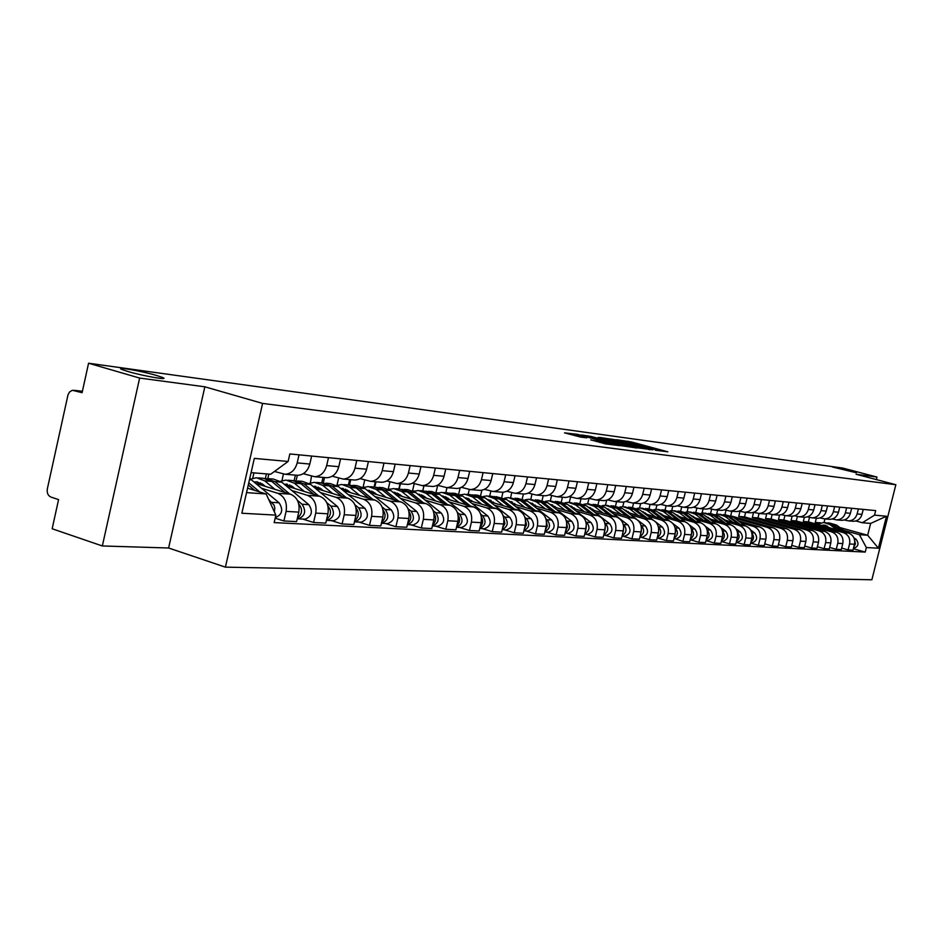 <?xml version="1.0" encoding="UTF-8"?>
<svg xmlns="http://www.w3.org/2000/svg" width="943" height="943" viewBox="0 0 943 943"><rect width="100%" height="100%" fill="white"/><g stroke="black" fill="none" stroke-linecap="round" stroke-linejoin="round"><path stroke-width="1.41" d="M655.373 450.247L667.844 451.803L631.386 441.949L616.581 439.709L653.016 448.821L656.882 450.059L655.373 450.247M156.326 375.408C140.731 370.811 113.184 366.108 122.413 369.68L128.071 371.53C143.855 376.198 171.296 380.842 162.22 377.353L156.326 375.408M849.006 470.51L832.516 467.021L856.397 472.761L849.006 470.51M590.813 439.851L605.771 443.929L619.692 445.685L577.646 434.358L564.515 432.849L580.582 437.069L586.829 437.835L576.22 434.747L585.627 436.585L613.61 444.365L590.778 439.98M262.59 403.415L204.843 386.807L139.635 378.06L88.571 363.232L842.736 468.058L876.99 477.064L856.079 474.246L895.85 484.726L262.59 403.415L225.412 567.144L871.862 579.768L895.85 484.726M637.951 447.866L653.016 449.846L616.215 439.886L599.642 437.422L637.951 447.866M636.985 448.031L620.482 445.567L581.772 434.982L591.108 436.468L609.378 441.277L613.421 441.748L598.204 437.352L636.985 448.031M139.635 378.06L102.339 545.962L52.16 528.764L58.572 499.613L50.863 497.044C47.94 495.641 46.773 492.906 47.35 488.816L68.002 394.822L69.499 392.04L72.293 390.272L82.1 392.689L88.571 363.232M102.339 545.962L168.608 548.001L225.412 567.144M876.353 479.598L876.99 477.064M852.295 521.196L853.462 521.29C857.765 521.031 860.605 518.733 861.996 514.359L863.246 509.397M804.367 517.224L803.306 521.491L843.455 532.665C848.394 534.622 850.433 538.394 849.572 543.97L854.488 544.252C855.336 538.701 853.297 534.952 848.382 533.007L808.399 521.892L809.518 517.424M854.488 544.252L853.002 550.17L848.087 549.91L841.663 548.095M858.378 508.925L857.128 513.923C855.725 518.308 852.873 520.63 848.559 520.878L844.233 519.97M849.572 543.97L848.087 549.91M840.59 520.23L841.769 520.324C846.119 520.064 848.995 517.731 850.397 513.298L851.659 508.277M829.663 547.447L836.252 549.309L841.297 549.569L842.794 543.581C843.655 537.958 841.604 534.162 836.641 532.194L796.269 520.949L797.365 516.54M846.661 507.794L845.388 512.851C843.985 517.294 841.097 519.652 836.736 519.911L832.292 518.968M792.12 516.198L791.036 520.536L831.573 531.84C836.571 533.821 838.622 537.64 837.761 543.286L836.252 549.309M828.591 519.228L829.781 519.334C834.166 519.074 837.066 516.693 838.492 512.214L839.765 507.122M817.357 546.763L824.111 548.685L829.286 548.944L830.807 542.885C831.679 537.192 829.604 533.349 824.595 531.357L783.822 519.97L784.906 515.609M834.638 506.627L833.353 511.754C831.926 516.257 829.015 518.638 824.606 518.898L820.045 517.931M779.578 515.043L778.458 519.546L819.396 530.992C824.441 532.995 826.516 536.862 825.644 542.59L824.111 548.685M816.273 518.214L817.475 518.308C821.907 518.049 824.83 515.644 826.268 511.106L827.565 505.943M804.721 546.068L811.664 548.048L816.968 548.319L818.5 542.178C819.384 536.402 817.298 532.512 812.229 530.496L771.056 518.968L772.14 514.583M822.296 505.436L820.999 510.623C819.561 515.184 816.614 517.601 812.171 517.872L807.479 516.87M766.742 513.77L765.563 518.544L806.902 530.119C811.982 532.147 814.092 536.06 813.208 541.871L811.664 548.048M803.625 517.165L804.839 517.271C809.318 517 812.277 514.56 813.726 509.963L815.035 504.741M791.755 545.36L798.874 547.388L804.32 547.671L805.876 541.447C806.772 535.6 804.65 531.652 799.534 529.612L757.96 517.943L759.068 513.475M809.636 504.21L808.328 509.468C806.866 514.1 803.884 516.54 799.393 516.811L794.572 515.774M753.587 512.355L752.314 517.507L794.065 529.235C799.204 531.286 801.326 535.247 800.43 541.129L798.874 547.388M790.635 516.092L791.872 516.198C796.387 515.915 799.381 513.452 800.855 508.796L802.175 503.491M778.423 544.618L785.743 546.716L791.342 546.999L792.91 540.693C793.817 534.775 791.684 530.779 786.509 528.705L744.51 516.894L745.63 512.367M796.623 502.961L795.303 508.289C793.829 512.968 790.823 515.456 786.273 515.727L781.323 514.654M739.984 511.283L738.723 516.446L780.887 528.316C786.085 530.39 788.23 534.41 787.322 540.374L785.743 546.716M777.303 514.984L778.541 515.09C783.114 514.807 786.144 512.308 787.629 507.582L788.961 502.218M730.754 515.632L731.839 511.224M764.738 543.863L772.246 546.021L777.999 546.315L779.59 539.926C780.509 533.915 778.352 529.872 773.13 527.774L731.815 516.127M783.256 501.664L781.924 507.063C780.427 511.813 777.386 514.336 772.8 514.619L767.708 513.499M734.797 518.178L767.354 527.373C772.6 529.483 774.769 533.549 773.849 539.585L772.246 546.021M726.004 510.257L724.919 514.678L733.289 517.059L744.994 525.758M763.606 513.852L764.856 513.959C769.476 513.676 772.529 511.141 774.026 506.344L775.382 500.898M716.621 514.312L717.67 510.057M750.652 543.085L758.384 545.313L764.301 545.62L765.905 539.137C766.824 533.043 764.655 528.94 759.374 526.819L738.463 520.901M769.523 500.332L768.168 505.813C766.659 510.634 763.582 513.181 758.95 513.475L753.705 512.308M741.198 522.941L753.445 526.406C758.75 528.54 760.93 532.665 759.999 538.795L758.384 545.313M711.635 509.208L710.574 513.558M749.52 512.686L750.781 512.792C755.449 512.509 758.537 509.927 760.058 505.071L761.425 499.554M702.063 513.11L703.113 508.855M736.188 542.284L744.133 544.582L750.215 544.889L751.842 538.323C752.773 532.147 750.581 527.986 745.241 525.829L723.953 519.793M755.402 498.965L754.035 504.529C752.502 509.409 749.402 512.002 744.711 512.297L739.312 511.094M726.77 521.892L739.147 525.404C744.499 527.573 746.703 531.758 745.772 537.97L744.133 544.582M696.877 508.136L695.828 512.391M735.033 511.495L736.318 511.601C741.033 511.306 744.157 508.69 745.689 503.762L747.068 498.163M687.093 511.872L688.142 507.617M721.301 541.459L729.469 543.828L735.729 544.146L737.367 537.486C738.322 531.227 736.094 527.007 730.707 524.827L709.042 518.662M740.88 497.562L739.489 503.197C737.945 508.159 734.809 510.788 730.071 511.082L724.507 509.833M711.93 520.819L724.436 524.379C729.847 526.583 732.074 530.826 731.131 537.121L729.469 543.828M681.695 507.028L680.669 511.2M720.134 510.257L721.43 510.363C726.193 510.069 729.352 507.417 730.908 502.419L732.31 496.737M671.711 510.611L672.748 506.344L674.092 506.45C679.007 506.132 682.284 503.362 683.887 498.128L685.337 492.199M705.977 540.61L714.393 543.05L720.817 543.38L722.491 536.626C723.446 530.272 721.206 525.994 715.761 523.778L693.694 517.495M725.933 496.124L724.519 501.841C722.963 506.863 719.792 509.526 714.994 509.833L709.266 508.536M696.665 519.723L709.301 523.33C714.77 525.557 717.022 529.86 716.067 536.249L714.393 543.05M666.1 505.813L665.086 509.963M704.798 508.996L706.107 509.102C710.928 508.796 714.122 506.096 715.69 501.028L717.104 495.264M655.868 509.314L656.917 505.024M690.193 539.738L698.857 542.26L705.482 542.602L707.167 535.73C708.146 529.294 705.883 524.956 700.378 522.705L677.887 516.281M710.539 494.627L709.124 500.438C707.545 505.531 704.327 508.242 699.494 508.548L693.576 507.204M680.952 518.591L693.73 522.245C699.258 524.497 701.533 528.87 700.555 535.353L698.857 542.26M650.069 504.47L649.043 508.701M689.015 507.688L690.335 507.794C695.203 507.475 698.433 504.753 700.024 499.601L701.462 493.755M639.566 507.994L640.627 503.621M672.913 523.577L678.877 528.104C682.496 533.231 681.506 536.85 675.895 538.936L682.873 541.435L689.698 541.789L691.396 534.822C692.386 528.28 690.099 523.884 684.535 521.609L661.621 515.043M694.696 493.095L693.258 498.988C691.655 504.163 688.414 506.91 683.522 507.228L677.428 505.837M664.768 517.424L677.699 521.125C683.274 523.412 685.573 527.844 684.583 534.433L682.873 541.435M633.578 503.102L632.529 507.393M622.781 506.639L623.901 502.03M657.365 537.946L666.406 540.587L673.432 540.952L675.153 533.879C676.155 527.243 673.844 522.776 668.222 520.477L644.871 513.758M678.371 491.515L676.921 497.503C675.294 502.76 672.017 505.542 667.066 505.872L660.772 504.411M648.112 516.222L661.173 519.982C666.819 522.304 669.141 526.795 668.139 533.479L666.406 540.587M616.581 501.688L615.531 506.049M655.998 504.953L657.354 505.059C662.328 504.741 665.628 501.924 667.255 496.619L668.728 490.584M605.489 505.248L606.703 500.226M640.297 537.038L649.421 539.726L656.67 540.091L658.414 532.913C659.428 526.182 657.094 521.644 651.413 519.298L627.602 512.438M661.55 489.889L660.076 495.959C658.438 501.299 655.114 504.14 650.116 504.47L643.609 502.949M630.938 514.984L644.14 518.791C649.857 521.149 652.202 525.711 651.177 532.5L649.421 539.726M599.076 500.238L598.015 504.646M638.717 503.527L640.085 503.633C645.118 503.303 648.466 500.438 650.116 495.051L651.601 488.934M587.666 503.833L588.986 498.34M622.686 536.096L631.916 538.818L639.389 539.207L641.157 531.923C642.183 525.074 639.825 520.465 634.085 518.096L609.791 511.071L610.769 510.375M644.199 488.215L642.702 494.38C641.04 499.802 637.68 502.678 632.623 503.02L625.904 501.44M613.233 513.699L626.588 517.577C632.352 519.958 634.733 524.603 633.696 531.487L631.916 538.818M581.029 498.753L579.957 503.22M620.907 502.053L622.286 502.159C627.378 501.817 630.761 498.918 632.435 493.448L633.944 487.225M569.289 502.371L570.586 496.985M604.522 535.129L613.858 537.899L621.567 538.288L623.358 530.885C624.396 523.943 622.015 519.263 616.203 516.847L591.426 509.656M626.293 486.482L624.785 492.753C623.099 498.258 619.704 501.181 614.588 501.523L607.646 499.884M594.974 512.391L608.471 516.316C614.306 518.733 616.71 523.448 615.661 530.438L613.858 537.899M562.429 497.209L561.333 501.759M602.518 500.533L603.921 500.639C609.072 500.297 612.49 497.338 614.176 491.786L615.708 485.456M550.323 500.886L551.596 495.594M585.78 534.139L595.222 536.944L603.178 537.345L604.993 529.825C606.043 522.764 603.638 518.013 597.768 515.562L572.46 508.194M607.811 484.702L606.278 491.067C604.581 496.666 601.139 499.637 595.964 499.99L588.786 498.281M576.126 511.023L589.776 515.008C595.681 517.471 598.098 522.257 597.037 529.365L595.222 536.944M543.227 495.617L542.119 500.261M583.54 498.953L584.955 499.071C590.165 498.717 593.619 495.712 595.339 490.065L596.884 483.641M530.756 499.366L531.993 494.167M566.425 533.101L575.961 535.954L584.188 536.378L586.027 528.728C587.1 521.55 584.66 516.729 578.719 514.241L552.893 506.686M588.727 482.851L587.183 489.323C585.45 495.016 581.972 498.034 576.739 498.399L569.301 496.607M556.665 509.621L570.48 513.664C576.444 516.163 578.896 521.031 577.811 528.257L575.961 535.954M523.412 493.979L522.281 498.729M563.926 497.338L565.364 497.456C570.633 497.091 574.134 494.038 575.867 488.297L577.434 481.755M510.552 497.774L511.766 492.706M546.421 532.041L556.075 534.929L564.574 535.365L566.437 527.597C567.521 520.3 565.057 515.397 559.046 512.874L532.665 505.118M569.018 480.942L567.438 487.519C565.694 493.307 562.169 496.383 556.877 496.749L549.168 494.886M536.567 508.171L550.535 512.285C556.57 514.819 559.046 519.758 557.95 527.102L556.075 534.929M502.961 492.246L501.794 497.173M543.663 495.664L545.113 495.782C550.441 495.405 553.989 492.305 555.745 486.458L557.337 479.822M489.688 496.124L490.855 491.197M525.746 530.933L535.518 533.879L544.3 534.327L546.186 526.43C547.282 519.004 544.795 514.018 538.724 511.46L511.754 503.503M548.626 478.973L547.023 485.669C545.254 491.551 541.695 494.674 536.343 495.051L528.351 493.106M515.786 506.674L529.919 510.847C536.025 513.428 538.524 518.45 537.416 525.923L535.518 533.879M481.873 490.23L480.612 495.582M522.717 493.92L524.178 494.049C529.565 493.661 533.149 490.501 534.94 484.561L536.543 477.806M468.117 494.427L469.272 489.523M504.364 529.801L514.241 532.783L523.33 533.255L525.251 525.216C526.359 517.672 523.848 512.603 517.707 509.998L490.136 501.829M527.538 476.934L525.911 483.735C524.119 489.723 520.512 492.906 515.102 493.295L506.815 491.256M494.309 505.118L508.595 509.361C514.772 511.978 517.294 517.094 516.175 524.685L514.241 532.783M460.125 487.908L458.711 493.967M501.028 492.128L502.513 492.258C507.959 491.869 511.601 488.651 513.405 482.604L515.031 475.732M445.803 492.67L446.982 487.661M482.238 528.622L492.234 531.652L501.641 532.135L503.574 523.966C504.705 516.293 502.171 511.13 495.959 508.477L467.752 500.096M505.707 474.824L504.069 481.743C502.242 487.837 498.599 491.079 493.118 491.48L484.513 489.346M422.782 490.855L423.973 485.751M472.066 503.515L486.529 507.829C492.765 510.493 495.323 515.691 494.179 523.424L492.234 531.652M437.67 485.35L436.043 492.317M478.584 490.277L480.081 490.395C485.598 489.995 489.276 486.718 491.103 480.565L492.765 473.575M422.723 490.843L423.914 485.751M459.324 527.396L469.437 530.485L479.174 530.98L481.142 522.67C482.297 514.854 479.728 509.609 473.445 506.91L444.577 498.293M483.099 472.643L481.437 479.692C479.586 485.893 475.897 489.193 470.345 489.594L461.422 487.354M399.207 488.993L400.421 483.806M449.045 501.853L463.673 506.238C469.991 508.949 472.573 514.23 471.417 522.104L469.437 530.485M414.213 483.629L412.574 490.643M455.328 488.356L456.848 488.474C462.424 488.061 466.148 484.726 468.011 478.466L469.685 471.347M398.818 488.957L400.032 483.771M435.583 526.135L445.815 529.271L455.905 529.789L457.909 521.326C459.076 513.369 456.471 508.029 450.117 505.295L420.566 496.419M459.665 470.368L457.98 477.547C456.117 483.865 452.369 487.225 446.758 487.637L437.469 485.291M374.807 487.036L376.021 481.79M425.199 500.132L439.992 504.588C446.381 507.346 448.998 512.721 447.819 520.736L445.815 529.271M388.669 489.146L389.365 489.346M389.919 481.849L388.268 488.945M431.222 486.352L432.754 486.482C438.412 486.069 442.173 482.663 444.059 476.286L445.768 469.025M374.065 487.001L375.279 481.732M410.971 524.827L421.309 528.021L431.788 528.551L433.815 519.923C434.994 511.825 432.377 506.391 425.941 503.609L395.683 494.474M435.371 468.023L433.662 475.331C431.764 481.767 427.981 485.197 422.299 485.621L412.633 483.158M349.511 485.044L350.749 479.692M400.469 498.352L415.45 502.878C421.91 505.684 424.55 511.165 423.348 519.322L421.309 528.021M364.741 480.011L363.102 487.048L363.986 487.319M406.221 484.289L407.777 484.419C413.494 483.983 417.313 480.517 419.222 474.023L420.943 466.632M348.391 484.961L349.629 479.61M385.428 523.459L395.895 526.713L406.763 527.267L408.826 518.485C410.028 510.234 407.376 504.694 400.869 501.865L369.856 492.458M410.158 465.583L408.425 473.032C406.504 479.586 402.673 483.087 396.92 483.523L386.866 480.93M323.26 483.04L324.533 477.535M374.819 496.501L389.978 501.11C396.508 503.951 399.172 509.538 397.97 517.86L395.895 526.713M338.62 478.125L337.028 485.008L337.665 485.209M380.265 482.144L381.844 482.274C387.632 481.826 391.486 478.29 393.431 471.665L395.176 464.133M321.763 482.84L323.013 477.406M358.918 522.057L369.503 525.357L380.795 525.935L382.882 516.988C384.107 508.572 381.42 502.937 374.842 500.049L343.04 490.348M383.978 463.06L382.221 470.651C380.277 477.323 376.387 480.895 370.564 481.343L360.085 478.62M296.067 480.836L297.34 475.284M348.191 494.58L363.526 499.26C370.139 502.171 372.839 507.853 371.601 516.328L369.503 525.357M311.508 476.191L310.341 483.005M353.307 479.916L354.898 480.046C360.756 479.586 364.67 475.979 366.638 469.225L368.418 461.551M294.122 480.671L295.383 475.119M331.37 520.583L342.085 523.954L353.814 524.556L355.935 515.42C357.173 506.851 354.462 501.098 347.802 498.175L315.174 488.168M356.772 460.42L354.992 468.164C353.012 474.977 349.075 478.62 343.193 479.068L332.254 476.203M267.812 478.584L268.838 474.105M320.537 492.576L336.05 497.35C342.745 500.309 345.468 506.108 344.219 514.748L342.085 523.954M283.383 474.117L281.969 480.718M325.288 477.594L326.903 477.724C332.832 477.264 336.792 473.586 338.785 466.691L340.588 458.864M265.384 478.443L266.421 473.905M302.727 519.063L313.571 522.493L325.771 523.117L327.916 513.805C329.19 505.071 326.443 499.201 319.701 496.218L286.212 485.881M328.482 457.685L326.667 465.583C324.663 472.537 320.679 476.25 314.714 476.722L303.304 473.692M291.776 490.501L307.477 495.358C314.255 498.375 317.001 504.281 315.728 513.098L313.571 522.493M253.938 472.879L252.712 478.278M296.137 475.178L297.764 475.319C303.776 474.836 307.783 471.076 309.811 464.05L311.638 456.058M275.167 518.178L283.902 520.972L296.597 521.62L298.778 512.12C300.063 503.208 297.293 497.22 290.479 494.179L256.072 483.5M299.037 454.844L297.198 462.895C295.159 469.991 291.128 473.775 285.092 474.27L274.46 471.465M261.859 488.344L277.749 493.295C284.609 496.36 287.391 502.395 286.094 511.389L283.902 520.972M337.028 485.008L338.007 485.091M363.102 487.048L364.458 487.154M388.457 489.028L389.942 489.146M413.317 490.985L414.531 491.079M437.293 492.859L438.247 492.93M460.443 494.662L461.162 494.721M738.723 516.446L744.51 516.894M752.314 517.507L757.96 517.943M765.563 518.544L771.056 518.968M778.458 519.546L783.822 519.97M791.036 520.536L796.269 520.949M803.306 521.491L808.399 521.892M843.726 530.331L859.356 534.669L867.678 535.247L870.648 523.424L862.35 522.74L855.867 520.96M816.32 518.214L815.259 522.434L819.054 523.483M839.871 527.538L867.678 535.247L878.393 548.213L866.358 547.553L859.356 534.669M815.259 522.434L820.74 522.858M824.052 522.481L824.936 518.933M862.35 522.74L874.526 515.137L886.467 516.234L878.393 548.213M246.536 492.623L266.162 493.967L275.863 515.114L274.154 522.599L865.226 552.079L866.358 547.553M275.863 515.114L241.856 513.24L254.327 458.381L288.122 461.469L270.653 474.246L251.086 472.643M874.526 515.137L875.67 510.599L289.843 453.948L288.122 461.469M204.843 386.807L168.608 548.001M266.162 493.967L247.561 488.156M853.356 548.743L865.226 552.079M886.467 516.234L870.648 523.424M649.916 449.328L612.325 439.662L649.821 449.717M621.92 444.837L631.162 446.664L627.932 445.638L612.031 442.102L621.92 444.837L621.673 445.874M830.135 527.939L823.557 525.062L821.094 525.428M822.98 525.946L825.479 525.298M825.078 522.587L832.457 524.721L841.05 530.968M817.463 524.414L823.64 522.469L829.746 524.508L837.125 529.883M827.435 526.064L825.95 526.772M823.911 526.206L826.115 525.487M827.718 522.787L833.73 524.815L842.901 531.487M829.086 522.905L836.417 525.027L846.802 532.571M853.839 537.687L856.091 539.325C859.273 543.628 858.413 546.657 853.521 548.39L853.521 548.39M854.688 540.48L855.431 543.97L853.769 547.105M725.473 520.23L720.723 517.389M720.016 514.3L728.409 516.681L737.897 523.754M716.055 514.418L718.448 514.171L725.061 516.422L733.053 522.375M751.866 538.205L751.689 538.936M723.387 514.56L729.976 516.799L740.184 524.402M750.534 529.883L754.589 532.889C758.031 537.675 757.088 541.034 751.771 542.979L751.088 542.944M751.889 533.184C754.282 536.473 753.952 539.443 750.911 542.084M710.739 519.145L705.765 516.21M705.223 513.133L713.757 515.55L723.375 522.74M701.156 513.275L703.643 513.004L710.315 515.291L718.389 521.326M737.544 536.638L737.084 538.63M708.346 517.377L707.733 517.683M708.7 513.405L715.372 515.68L725.721 523.4M710.303 513.534L718.778 515.939L730.672 524.815M735.929 528.74L740.29 531.993C743.768 536.838 742.825 540.245 737.438 542.213L736.754 542.178M737.402 532.17C739.96 535.577 739.63 538.642 736.412 541.365M695.58 518.025L690.394 515.019M690.005 511.931L698.692 514.383L708.441 521.691M685.844 512.084L688.414 511.801L695.156 514.112L703.313 520.23M722.739 535.27L722.126 538.099M693.235 516.281L692.563 516.646M693.6 512.214L700.354 514.513L710.857 522.387M695.227 512.344L703.867 514.784L715.949 523.837M720.9 527.538L725.591 531.062C729.104 535.978 728.149 539.431 722.715 541.423L722.008 541.388M722.491 531.133C725.238 534.646 724.896 537.816 721.501 540.622M679.986 516.882L674.575 513.782M674.351 510.693L683.192 513.192L693.081 520.619M670.072 510.87L672.736 510.564L679.561 512.909L687.801 519.11M707.462 533.95L706.743 537.486M677.699 515.161L676.944 515.573M678.064 510.988L684.913 513.322L695.557 521.338M679.726 511.118L688.508 513.605L700.826 522.846M705.399 526.288L710.468 530.096C714.016 535.082 713.049 538.594 707.556 540.622L706.849 540.587M707.156 530.06C710.079 533.703 709.737 536.968 706.154 539.867M663.931 515.703L658.308 512.52M658.238 509.42L667.243 511.955L677.263 519.522M653.853 509.621L656.611 509.291L663.495 511.672L671.829 517.966M691.726 532.642L690.913 536.826M661.691 514.018L660.878 514.477M659.216 513.216L659.888 513.016M662.069 509.727L669.011 512.096L679.82 520.253M663.766 509.857L672.713 512.379L685.278 521.856M689.416 524.98L694.908 529.117C698.492 534.174 697.502 537.734 691.95 539.785L691.243 539.75M691.36 528.976C694.472 532.724 694.142 536.084 690.359 539.078M647.393 514.477L641.546 511.224M641.653 508.112L650.823 510.693L660.972 518.391M637.138 508.336L639.991 507.982L646.957 510.387L655.373 516.776M675.506 531.345L674.61 536.107M645.224 512.839L644.34 513.357M642.584 512.025L643.362 511.778M645.601 508.43L652.639 510.835L663.601 519.145M647.334 508.56L656.458 511.13L669.33 520.866M675.094 527.856L675.105 527.856C678.406 531.722 678.064 535.2 674.092 538.264M675.895 538.936L675.164 538.901M630.36 513.228L624.278 509.892M624.796 510.293L625.421 510.175M624.549 506.768L633.896 509.385L644.199 517.224M619.916 507.004L622.887 506.639L629.924 509.079L638.423 515.562M658.768 530.025L657.825 535.365M628.25 511.625L627.295 512.202M625.457 510.8L626.341 510.517M628.651 507.098L635.771 509.526L646.91 518.002M630.419 507.228L639.708 509.833L652.957 519.911M658.332 526.689L658.485 526.807C661.845 530.815 661.456 534.351 657.318 537.427M655.821 522.08L662.363 527.054C666.029 532.265 665.015 535.93 659.346 538.052L658.615 538.017M612.797 511.931L606.479 508.525M607.092 508.996L607.846 508.843M606.927 505.377L616.463 508.029L626.906 516.021M602.176 505.648L605.241 505.248L612.361 507.723L620.954 514.3M641.523 528.681L640.509 534.575M607.799 509.538L608.801 509.208M611.17 505.719L618.384 508.183L629.7 516.823M612.974 505.849L622.439 508.501L636.277 519.051M641.051 525.499L641.346 525.722C644.764 529.872 644.328 533.479 640.038 536.567M638.022 520.383L645.342 525.982C649.043 531.263 648.03 534.987 642.289 537.145L641.546 537.109M594.691 510.599L588.291 507.134M588.845 507.664L589.729 507.475M588.762 503.939L598.475 506.65L609.072 514.784M583.87 504.246L587.053 503.81L594.243 506.32L602.942 513.004M623.712 527.326L622.663 533.762M592.734 509.09L591.744 509.75M589.599 508.242L590.707 507.853M593.147 504.305L600.467 506.804L611.96 515.621M594.998 504.434L604.652 507.122L627.802 524.862C631.539 530.237 630.502 534.021 624.702 536.202L623.948 536.166M623.217 524.261L623.677 524.603C627.166 528.905 626.671 532.595 622.203 535.671M576.008 509.232L569.548 505.707M570.02 506.297L571.045 506.073M570.02 502.466L579.933 505.212L590.683 513.499M564.987 502.796L568.299 502.324L575.56 504.882L584.354 511.66M605.335 525.935L604.251 532.901M574.134 507.782L573.203 508.407M570.821 506.921L572.047 506.474M574.57 502.843L581.984 505.377L593.654 514.371M576.456 502.973L586.298 505.707L609.697 523.719C613.48 529.176 612.431 533.019 606.561 535.247L605.807 535.2M604.817 522.976L605.441 523.448C608.989 527.915 608.447 531.675 603.803 534.74M556.735 507.805L549.651 504.175M550.594 504.894L551.749 504.611M550.677 500.933L560.779 503.739L571.694 512.19M545.49 501.299L548.932 500.804L556.276 503.385L565.163 510.269M586.357 524.508L585.238 532.017M554.944 506.426L554.06 507.028M551.443 505.554L552.787 505.035M555.38 501.322L562.9 503.904L574.77 513.086M557.313 501.464L567.356 504.246L591.013 522.54C594.833 528.08 593.772 531.982 587.831 534.245L587.065 534.198M585.815 521.632L586.617 522.257C590.235 526.889 589.634 530.72 584.813 533.785M536.815 506.344L529.471 502.631M530.52 503.456L531.828 503.114M530.697 499.366L541.011 502.206L552.091 510.823M525.357 499.766L528.929 499.224L536.367 501.853L545.337 508.843M566.755 523.059L567.391 527.278L565.6 531.086M535.129 505.024L534.316 505.601M531.428 504.151L532.901 503.562M535.577 499.766L543.203 502.371L555.262 511.754M537.557 499.908L547.8 502.737L571.717 521.314C575.584 526.948 574.511 530.909 568.499 533.219L567.721 533.172M566.177 520.253L567.179 521.031C570.869 525.829 570.209 529.754 565.187 532.783M516.234 504.823L508.631 501.051M509.798 501.959L511.247 501.57M510.045 497.739L520.595 500.627L531.84 509.432M504.552 498.175L508.265 497.598L515.786 500.261L524.862 507.369M546.48 521.562L547.258 526.064L545.302 530.119M514.666 503.597L513.911 504.14M510.752 502.713L512.355 502.041M515.114 498.152L522.846 500.804L535.117 510.399M517.141 498.293L527.609 501.169L551.785 520.053C555.686 525.781 554.602 529.813 548.52 532.147L547.742 532.111M545.879 518.815L547.093 519.758C550.853 524.744 550.123 528.752 544.913 531.746M494.969 503.256L487.071 499.413M488.356 500.427L489.971 499.967M488.71 496.053L491.904 496.301L499.484 499L510.894 507.982M483.04 496.537L486.906 495.912L494.509 498.611L503.68 505.849M525.522 520.029L526.453 524.815L524.32 529.117M493.507 502.112L492.824 502.631M489.382 501.24L491.114 500.462M493.967 496.489L501.817 499.177L514.289 508.984M496.042 496.631L506.733 499.554L531.18 518.744C535.117 524.567 534.021 528.669 527.868 531.05L527.078 531.003M524.886 517.318L526.324 518.438C530.155 523.636 529.365 527.715 523.943 530.685M472.962 501.641L466.125 497.833M466.196 498.859L467.964 498.317M466.632 494.309L469.979 494.568L477.641 497.315L489.24 506.485M460.785 494.839L464.805 494.167L472.49 496.914L481.779 504.269M503.821 518.461L504.918 523.53L502.595 528.08M471.641 500.592L471.017 501.063M467.28 499.719L469.142 498.835M472.101 494.769L480.058 497.503L492.753 507.523M474.223 494.91L477.512 495.169L485.138 497.892L509.868 517.401C513.852 523.318 512.733 527.491 506.509 529.907L505.719 529.872M503.161 515.762L504.835 517.082C508.737 522.481 507.876 526.642 502.242 529.565M450.188 499.967L447.937 498.175L441.689 495.983M443.257 497.232L445.19 496.607M443.788 492.505L447.288 492.788L455.045 495.57L466.832 504.941M437.752 493.095L441.937 492.364L449.717 495.158L459.1 502.631M481.366 516.835C483.429 520.583 483.016 523.966 480.117 526.996M444.401 498.152L446.416 497.161M449.469 492.989L457.544 495.759L470.463 506.026M451.638 493.13L455.08 493.401L462.813 496.171L487.802 516.01C491.833 522.021 490.702 526.265 484.407 528.74L483.606 528.693M480.659 514.135L482.604 515.68C486.576 521.302 485.633 525.546 479.787 528.41M426.59 498.234L424.326 496.407L417.784 494.191M419.494 495.558L421.615 494.827M420.13 490.643L423.796 490.926L431.635 493.755L443.623 503.338M413.894 491.291L418.256 490.49L426.118 493.33L435.619 500.933M458.098 515.161C460.408 519.121 459.984 522.681 456.836 525.876M420.802 496.489L422.877 495.429M418.15 494.179L419.6 494.285M426.024 491.138L434.228 493.955L447.383 504.47M428.263 491.279L431.87 491.562L439.686 494.38L464.958 514.56C469.036 520.677 467.893 525.003 461.516 527.514L460.703 527.467M457.343 512.438L459.571 514.218C463.614 520.076 462.6 524.414 456.518 527.208M402.154 496.431L399.856 494.58L393.019 492.329M394.881 493.837L397.18 493M395.612 488.71L399.467 489.004L407.388 491.892L419.564 501.688M389.176 489.417L393.726 488.557L401.671 491.444L411.278 499.177M433.969 513.452C436.538 517.601 436.114 521.349 432.696 524.697M396.437 494.71L398.488 493.637M401.753 489.228L410.075 492.093L423.466 502.867M404.04 489.37L407.836 489.665L415.733 492.529L441.289 513.063C445.414 519.287 444.247 523.683 437.8 526.253L436.974 526.206M433.167 510.67L435.713 512.709C439.815 518.827 438.719 523.235 432.401 525.946L437.8 526.253M376.799 494.568L374.477 492.682L367.334 490.407M369.361 492.057L371.837 491.103M370.186 486.706L374.23 487.024L382.257 489.947L394.634 499.979M363.526 487.496L368.277 486.553L376.316 489.488L386.029 497.362M408.944 511.672C411.785 516.033 411.36 519.97 407.659 523.483M371.188 492.859L373.192 491.786M376.575 487.248L385.039 490.16L398.677 501.204M378.933 487.39L382.905 487.708L390.897 490.608L416.747 511.507C420.92 517.848 419.741 522.328 413.211 524.945L412.374 524.897M408.083 508.807L410.959 511.141C415.132 517.507 413.953 522.009 407.411 524.638L407.388 524.638M350.49 492.623L348.144 490.702L340.682 488.427M342.887 490.23L345.551 489.134M343.806 484.619L348.061 484.95L356.171 487.932L368.76 498.199M336.922 485.492L341.873 484.466L350.006 487.46L359.825 495.476M382.964 509.833C386.1 514.406 385.663 518.532 381.667 522.21M344.997 490.949L346.965 489.865M350.466 485.197L359.059 488.156L372.956 499.484M352.882 485.339L357.055 485.669L365.141 488.627L391.286 509.892C395.506 516.351 394.304 520.913 387.703 523.589L386.854 523.542M382.021 506.863L385.274 509.515C389.494 515.998 388.304 520.583 381.679 523.259L381.42 523.259M323.178 490.619L320.809 488.663L313.005 486.364M315.516 488.262L318.262 487.095M316.424 482.462L320.879 482.816L329.083 485.834L341.896 496.36M309.28 483.429L314.467 482.309L322.695 485.35L332.62 493.519M355.983 507.947C359.413 512.721 358.977 517.035 354.674 520.878M317.803 488.969L319.724 487.873M323.355 483.064L332.089 486.069L346.258 497.692M325.842 483.205L330.227 483.547L338.407 486.553L364.847 508.218C369.114 514.807 367.9 519.452 361.204 522.174L360.356 522.127M354.945 504.823L358.599 507.829C362.878 514.442 361.652 519.11 354.957 521.844L354.45 521.833M294.794 488.533L292.389 486.529L284.244 484.242M287.167 486.175L289.914 484.973M287.957 480.211L292.66 480.588L300.958 483.665L313.995 494.45M280.566 481.284L285.988 480.058L294.299 483.158L304.353 491.48M327.928 505.99C331.688 510.976 331.252 515.479 326.608 519.499M289.548 486.906L291.422 485.81M295.206 480.847L304.07 483.912L318.522 495.853M297.752 480.989L302.373 481.354L310.636 484.419L337.382 506.485C341.684 513.192 340.458 517.931 333.692 520.713L332.82 520.666M326.773 502.678L330.887 506.073C335.201 512.815 333.975 517.577 327.186 520.359L326.419 520.324M265.278 486.352L262.849 484.325L256.213 481.849L254.339 482.038M257.698 484.007L260.433 482.781M258.37 477.877L263.309 478.266L271.702 481.401L284.975 492.47M250.697 479.068L256.366 477.724L264.783 480.871L274.943 489.358M298.754 503.963L298.848 504.045C302.844 509.255 302.361 513.923 297.422 518.049M260.185 484.773L262.001 483.676M265.926 478.549L274.943 481.661L289.69 493.932M268.555 478.679L273.411 479.068L281.768 482.179L308.821 504.67C313.17 511.519 311.921 516.351 305.072 519.18L304.188 519.133M297.446 500.403L302.066 504.246C306.428 511.118 305.178 515.974 298.306 518.827L297.257 518.756M248.28 484.961L254.775 490.419M249.754 478.466L279.093 502.796C283.501 509.762 282.228 514.701 275.297 517.601M248.775 482.792L259.679 491.951M268.708 499.531L274.095 505.153L274.814 508.077L274.378 511.884M315.728 513.098L327.916 513.805M344.219 514.748L355.935 515.42M371.601 516.328L382.882 516.988M397.97 517.86L408.826 518.485M423.348 519.322L433.815 519.923M447.819 520.736L457.909 521.326M471.417 522.104L481.142 522.67M494.179 523.424L503.574 523.966M516.175 524.685L525.251 525.216M537.416 525.923L546.186 526.43M557.95 527.102L566.437 527.597M577.811 528.257L586.027 528.728M597.037 529.365L604.993 529.825M615.661 530.438L623.358 530.885M633.696 531.487L641.157 531.923M651.177 532.5L658.414 532.913M668.139 533.479L675.153 533.879M684.583 534.433L691.396 534.822M700.555 535.353L707.167 535.73M716.067 536.249L722.491 536.626M731.131 537.121L737.367 537.486M745.772 537.97L751.842 538.323M759.999 538.795L765.905 539.137M773.849 539.585L779.59 539.926M787.322 540.374L792.91 540.693M800.43 541.129L805.876 541.447M813.208 541.871L818.5 542.178M825.644 542.59L830.807 542.885M837.761 543.286L842.794 543.581M286.094 511.389L298.778 512.12M277.749 493.295L290.479 494.179M307.477 495.358L319.701 496.218M326.667 465.583L338.785 466.691M336.05 497.35L347.802 498.175M354.992 468.164L366.638 469.225M363.526 499.26L374.842 500.049M382.221 470.651L393.431 471.665M389.978 501.11L400.869 501.865M408.425 473.032L419.222 474.023M415.45 502.878L425.941 503.609M433.662 475.331L444.059 476.286M439.992 504.588L450.117 505.295M457.98 477.547L468.011 478.466M463.673 506.238L473.445 506.91M481.437 479.692L491.103 480.565M486.529 507.829L495.959 508.477M504.069 481.743L513.405 482.604M508.595 509.361L517.707 509.998M525.911 483.735L534.94 484.561M529.919 510.847L538.724 511.46M547.023 485.669L555.745 486.458M550.535 512.285L559.046 512.874M567.438 487.519L575.867 488.297M570.48 513.664L578.719 514.241M587.183 489.323L595.339 490.065M589.776 515.008L597.768 515.562M606.278 491.067L614.176 491.786M608.471 516.316L616.203 516.847M624.785 492.753L632.435 493.448M626.588 517.577L634.085 518.096M642.702 494.38L650.116 495.051M644.14 518.791L651.413 519.298M660.076 495.959L667.255 496.619M661.173 519.982L668.222 520.477M676.921 497.503L683.887 498.128M677.699 521.125L684.535 521.609M693.258 498.988L700.024 499.601M693.73 522.245L700.378 522.705M709.124 500.438L715.69 501.028M709.301 523.33L715.761 523.778M724.519 501.841L730.908 502.419M724.436 524.379L730.707 524.827M739.489 503.197L745.689 503.762M739.147 525.404L745.241 525.829M754.035 504.529L760.058 505.071M753.445 526.406L759.374 526.819M768.168 505.813L774.026 506.344M767.354 527.373L773.13 527.774M781.924 507.063L787.629 507.582M780.887 528.316L786.509 528.705M795.303 508.289L800.855 508.796M794.065 529.235L799.534 529.612M808.328 509.468L813.726 509.963M806.902 530.119L812.229 530.496M820.999 510.623L826.268 511.106M819.396 530.992L824.595 531.357M833.353 511.754L838.492 512.214M831.573 531.84L836.641 532.194M845.388 512.851L850.397 513.298M843.455 532.665L848.382 533.007M857.128 513.923L861.996 514.359M297.198 462.895L309.811 464.05M82.395 391.333L74.297 390.355M628.097 442.126L628.309 441.265M631.162 442.915L631.386 441.949M615.826 441.866L616.062 440.852M637.998 447.878L638.246 446.864M587.678 436.644L587.89 435.749M590.848 437.505L591.108 436.468M605.913 441.607L606.172 440.558M609.095 442.467L609.378 441.277M612.974 443.528L613.221 442.479M596.53 441.572L596.754 440.64M599.772 442.456L600.031 441.371M603.944 443.564L604.192 442.503M579.085 436.774L579.332 435.737M832.457 524.721L829.746 524.508M836.417 525.027L833.73 524.815M856.091 539.325L854.417 539.207M728.409 516.681L725.061 516.422M733.289 517.059L729.976 516.799M754.589 532.889L751.771 532.712M713.757 515.55L710.315 515.291M718.778 515.939L715.372 515.68M740.29 531.993L737.308 531.805M698.692 514.383L695.156 514.112M703.867 514.784L700.354 514.513M725.591 531.062L722.421 530.862M683.192 513.192L679.561 512.909M688.508 513.605L684.913 513.322M710.468 530.096L707.109 529.883M667.243 511.955L663.495 511.672M672.713 512.379L669.011 512.096M694.908 529.117L691.337 528.893M650.823 510.693L646.957 510.387M656.458 511.13L652.639 510.835M678.877 528.104L675.105 527.856M633.896 509.385L629.924 509.079M639.708 509.833L635.771 509.526M662.363 527.054L658.485 526.807M616.463 508.029L612.361 507.723M622.439 508.501L618.384 508.183M645.342 525.982L641.346 525.722M598.475 506.65L594.243 506.32M604.652 507.122L600.467 506.804M627.802 524.862L623.677 524.603M579.933 505.212L575.56 504.882M586.298 505.707L581.984 505.377M609.697 523.719L605.441 523.448M560.779 503.739L556.276 503.385M567.356 504.246L562.9 503.904M591.013 522.54L586.617 522.257M541.011 502.206L536.367 501.853M547.8 502.737L543.203 502.371M571.717 521.314L567.179 521.031M520.595 500.627L515.786 500.261M527.609 501.169L522.846 500.804M551.785 520.053L547.093 519.758M499.484 499L494.509 498.611M506.733 499.554L501.817 499.177M531.18 518.744L526.324 518.438M477.641 497.315L472.49 496.914M485.138 497.892L480.058 497.503M509.868 517.401L504.835 517.082M455.045 495.57L449.717 495.158M462.813 496.171L457.544 495.759M487.802 516.01L482.604 515.68M431.635 493.755L426.118 493.33M439.686 494.38L434.228 493.955M464.958 514.56L459.571 514.218M407.388 491.892L401.671 491.444M415.733 492.529L410.075 492.093M441.289 513.063L435.713 512.709M382.257 489.947L376.316 489.488M390.897 490.608L385.039 490.16M416.747 511.507L410.959 511.141M356.171 487.932L350.006 487.46M365.141 488.627L359.059 488.156M391.286 509.892L385.274 509.515M329.083 485.834L322.695 485.35M338.407 486.553L332.089 486.069M364.847 508.218L358.599 507.829M300.958 483.665L294.299 483.158M310.636 484.419L304.07 483.912M337.382 506.485L330.887 506.073M271.702 481.401L264.783 480.871M281.768 482.179L274.943 481.661M308.821 504.67L302.066 504.246M251.734 479.869L249.482 479.692M279.093 502.796L272.067 502.348M285.092 474.27L297.764 475.319M848.559 520.878L853.462 521.29M836.736 519.911L841.769 520.324M824.606 518.898L829.781 519.334M812.171 517.872L817.475 518.308M799.393 516.811L804.839 517.271M786.273 515.727L791.872 516.198M772.8 514.619L778.541 515.09M758.95 513.475L764.856 513.959M744.711 512.297L750.781 512.792M730.071 511.082L736.318 511.601M714.994 509.833L721.43 510.363M699.494 508.548L706.107 509.102M683.522 507.228L690.335 507.794M667.066 505.872L674.092 506.45M650.116 504.47L657.354 505.059M632.623 503.02L640.085 503.633M614.588 501.523L622.286 502.159M595.964 499.99L603.921 500.639M576.739 498.399L584.955 499.071M556.877 496.749L565.364 497.456M536.343 495.051L545.113 495.782M515.102 493.295L524.178 494.049M493.118 491.48L502.513 492.258M470.345 489.594L480.081 490.395M446.758 487.637L456.848 488.474M422.299 485.621L432.754 486.482M396.92 483.523L407.777 484.419M370.564 481.343L381.844 482.274M343.193 479.068L354.898 480.046M314.714 476.722L326.903 477.724M73.955 390.261L82.406 391.286M161.96 378.532L162.22 377.353M612.042 440.841L612.325 439.662M611.771 443.198L612.031 442.102M575.925 435.961L576.22 434.747M824.701 525.145L823.557 525.062M751.771 542.979L750.699 542.92M737.438 542.213L736.224 542.142M722.715 541.423L721.324 541.353M707.556 540.622L705.989 540.539M691.95 539.785L690.205 539.691M659.346 538.052L657.2 537.934M642.289 537.145L639.92 537.015M624.702 536.202L622.109 536.072M606.561 535.247L603.72 535.094M587.831 534.245L584.743 534.08M530.202 502.713L529.518 502.666M568.499 533.219L565.128 533.031M509.55 501.146L508.654 501.075M548.52 532.147L544.865 531.958M488.203 499.519L487.095 499.436M527.868 531.05L523.907 530.838M506.509 529.907L502.218 529.683M443.269 496.089L441.819 495.983M484.407 528.74L479.763 528.493M461.516 527.514L456.506 527.255M395.07 492.423L393.596 492.305M369.644 490.49L368.147 490.372M413.211 524.945L407.411 524.638M343.252 488.474L341.743 488.356M387.703 523.589L381.679 523.259M315.858 486.388L314.325 486.27M361.204 522.174L354.957 521.844M287.391 484.219L285.835 484.101M333.692 520.713L327.186 520.359M257.793 481.967L256.213 481.849M305.072 519.18L298.306 518.827"/></g></svg>
